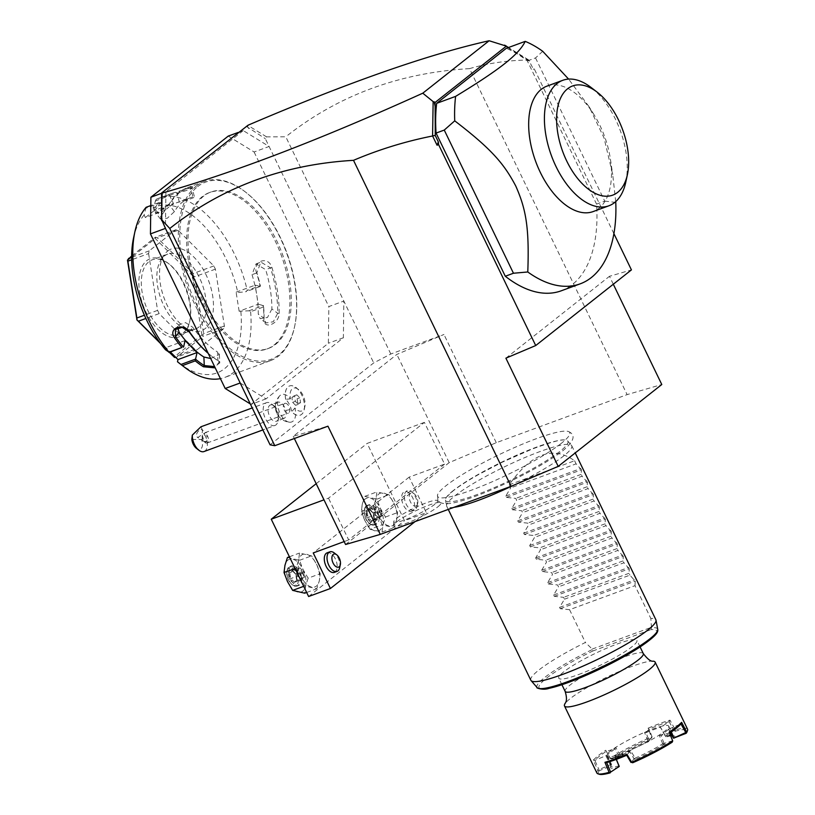 <?xml version="1.0" encoding="UTF-8"?>
<svg xmlns="http://www.w3.org/2000/svg" width="815" height="815" viewBox="0 0 815 815"><rect width="100%" height="100%" fill="white"/><g stroke="black" fill="none" stroke-linecap="round" stroke-linejoin="round"><path stroke-width="0.61" stroke-dasharray="4.08 3.06" d="M345.58 544.502L449.167 462.635L496.274 442.698L627.112 394.623L661.78 384.517M561.301 443.34A73.401 10.86 154.2 0 1 484.436 485.078A73.401 10.86 154.2 0 1 437.614 494.705A73.401 10.86 154.2 0 1 446.07 485.679A73.401 10.86 154.2 0 1 513.582 447.965A73.401 10.86 154.2 0 1 568.391 431.492A73.401 10.86 154.2 0 1 561.301 443.34M437.859 506.828A26.314 3.892 -25.8 0 0 440.65 502.702A26.314 3.892 -25.8 0 0 421.437 508.183A26.314 3.892 -25.8 0 0 396.548 522.008A26.314 3.892 -25.8 0 0 393.451 525.522A26.314 3.892 -25.8 0 0 410.964 521.508A26.314 3.892 -25.8 0 0 437.859 506.828M270.071 444.827L373.718 362.909L390.803 354.005L443.961 334.476L396.854 354.413L293.268 436.29L327.946 426.184M390.803 354.005L285.79 136.788L266.556 136.859L265.313 138.662L373.718 362.909M496.274 442.698L443.961 334.476M613.899 233.64L534.273 68.929L532.511 67.492L528.691 60.015C507.918 60.279 488.195 63.152 469.522 68.633L627.112 394.623M469.522 68.633C399.228 72.729 337.991 95.447 285.79 136.788M240.18 382.989L266.036 398.871L343.38 337.746L343.818 301.071L328.832 306.572L328.384 343.247L251.04 404.383L250.307 403.934M279.84 395.693A15.628 15.628 0 0 0 275.806 410.353A8.68 4.758 69.8 0 0 275.827 410.424A8.68 4.758 69.8 0 0 276.988 413.582A15.628 15.628 0 0 0 289.59 422.211A14.589 7.997 69.8 0 1 278.231 408.193A14.589 7.997 -110.2 0 1 279.84 395.693A14.589 7.997 -110.2 0 1 290.466 398.851A12.154 6.663 69.8 0 1 298.524 389.458L296.11 387.604A15.556 8.527 -110.2 0 1 304.209 409.66A15.556 8.527 -110.2 0 1 300.277 415.161A15.556 8.527 -110.2 0 1 291.699 411.636L291.607 411.626A12.734 6.978 -110.2 0 0 291.179 409.313A12.734 6.978 -110.2 0 0 285.678 399.35L290.466 398.851M289.59 422.211A14.589 7.997 69.8 0 0 294.908 408.04A12.154 6.663 69.8 0 0 304.851 406.685A12.154 6.663 69.8 0 0 298.524 389.458M266.036 398.871L251.04 404.383M343.38 337.746L328.384 343.247M228.241 136.095L254.097 151.987L269.093 146.476L243.237 130.594L238.184 132.448M254.097 151.987L328.832 306.572M243.237 130.594L165.893 191.719L161.564 193.308M165.893 191.719L165.445 228.394M275.511 344.439A83.334 45.691 69.8 0 0 279.81 247.597A83.334 45.691 69.8 0 0 210.902 192.014A83.334 45.691 69.8 0 0 203.77 196.038A83.334 45.691 69.8 0 0 199.481 292.88A83.334 45.691 69.8 0 0 268.38 348.463A83.334 45.691 69.8 0 0 275.511 344.439M274.146 344.949A83.334 45.691 69.8 0 0 278.445 248.106A83.334 45.691 69.8 0 0 209.537 192.513A83.334 45.691 69.8 0 0 202.405 196.537A83.334 45.691 69.8 0 0 198.116 293.38A83.334 45.691 69.8 0 0 267.014 348.963A83.334 45.691 69.8 0 0 274.146 344.949M197.627 186.645A94.448 51.783 -110.2 0 1 245.539 192.085A94.448 51.783 -110.2 0 1 294.735 325.98A94.448 51.783 -110.2 0 1 278.934 354.841A94.448 51.783 -110.2 0 1 196.201 303.995A94.448 51.783 -110.2 0 1 197.627 186.645M196.354 186.014A95.487 52.354 -110.2 0 1 204.534 181.409A95.487 52.354 -110.2 0 1 244.806 191.515A95.487 52.354 -110.2 0 1 294.541 326.897A95.487 52.354 -110.2 0 1 278.567 356.063A95.487 52.354 -110.2 0 1 270.386 360.678A95.487 52.354 -110.2 0 1 191.444 296.986A95.487 52.354 -110.2 0 1 196.354 186.014M279.168 313.398L277.701 313.306L271.894 309.007A85.076 46.638 -110.2 0 0 265.659 269.633L256.032 263.917L252.029 274.645A85.076 46.638 -110.2 0 1 256.705 294.694L258.212 304.229L239.131 311.238L248.911 310.79L250.623 311.707L263.428 307A95.487 52.354 -110.2 0 1 263.897 319.001C263.021 330.126 279.148 324.227 279.168 313.398A95.487 52.354 69.8 0 0 271.884 267.412C268.216 255.207 252.1 261.177 256.613 273.025A95.487 52.354 -110.2 0 1 260.056 285.719L247.251 290.425L245.896 291.719L237.848 292.575A88.55 48.543 -110.2 0 0 153.108 207.896L156.123 199.38L168.939 194.673A95.487 52.354 -110.2 0 1 171.822 193.43A95.487 52.354 -110.2 0 1 175.816 192.279L192.758 186.829L191.077 186.676A95.487 52.354 69.8 0 0 187.083 187.817A95.487 52.354 69.8 0 0 178.913 192.422A95.487 52.354 69.8 0 0 169.449 203.77L169.184 204.871A94.448 51.783 -110.2 0 1 190.578 187.959L192.951 196.975L194.439 196.935L192.065 187.929L190.578 187.959L191.077 186.676M250.623 311.707A95.487 52.354 -110.2 0 1 233.039 372.791A95.487 52.354 -110.2 0 1 224.869 377.396A95.487 52.354 -110.2 0 1 220.417 378.639M156.123 199.38A95.487 52.354 -110.2 0 1 159.007 198.137A95.487 52.354 -110.2 0 1 247.251 290.425M155.145 201.04L169.683 195.702L168.939 194.673M153.108 207.896L154.351 210.474L173.432 203.465L169.683 195.702M169.693 195.559A94.448 51.783 -110.2 0 1 176.947 192.972C182.682 192.258 197.199 186.92 190.578 187.959M173.432 203.465L168.95 207.01A85.076 46.638 -110.2 0 1 176.234 202.904A85.076 46.638 -110.2 0 1 179.32 201.988C185.046 201.213 199.553 195.885 192.951 196.975A85.076 46.638 -110.2 0 0 189.864 197.902L176.234 202.904M175.816 192.279L176.947 192.972L179.32 201.988M192.758 186.829L192.065 187.929M169.449 203.77L155.96 213.123L154.188 209.374A95.487 52.354 -110.2 0 1 158.925 202.578L150.795 205.563M208.141 353.231A95.487 52.354 69.8 0 0 212.674 356.97A95.487 52.354 69.8 0 0 218.715 361.177L219.296 361.575L215.221 367.891M154.188 209.374L155.553 209.873A94.448 51.783 -110.2 0 1 160.616 202.741L158.925 202.578M189.864 197.902A85.076 46.638 -110.2 0 0 174.43 211.615L167.309 218.226L160.555 219.184L160.8 216.627A85.076 46.638 -110.2 0 1 168.95 207.01L164.467 210.555L160.616 202.741M146.119 207.285L144.133 214.987L145.386 217.564L164.467 210.555M160.708 202.792L146.17 208.131M133.558 237.98A88.55 48.543 -110.2 0 1 144.133 214.987M208.202 353.364A94.448 51.783 69.8 0 0 211.931 356.41A94.448 51.783 69.8 0 0 217.911 360.556L219.785 362.97L214.6 366.597M218.715 361.177L217.911 360.556L217.503 351.998A85.076 46.638 -110.2 0 1 192.748 327.263L185.586 322.628L178.75 324.89L177.731 327.712M240.873 311.646A88.55 48.543 -110.2 0 1 179.677 363.51M239.131 311.238L236.106 292.167L237.848 292.575M154.351 210.474L145.386 217.564M165.486 349.767L165.975 347.598L170.366 351.978M148.595 253.567L157.59 310.383L159.149 313.602L194.867 349.289L197.036 349.798L223.768 328.679L224.38 325.969L215.384 269.154L213.825 265.945L178.108 230.248L175.938 229.738L149.216 250.857L148.595 253.567L131.663 259.791M271.894 309.007L267.493 317.473L260.168 318.685L258.274 314.02A85.076 46.638 -110.2 0 0 256.705 294.694L255.187 285.158L260.433 286.381L245.896 291.719M236.106 292.167L255.187 285.158M258.212 304.229L263.53 305.584A94.448 51.783 -110.2 0 1 264.07 318.308L265.965 322.964L273.269 321.752L277.701 313.306A94.448 51.783 69.8 0 0 270.498 267.819L260.841 262.124L256.868 272.831A94.448 51.783 -110.2 0 1 260.474 286.279L260.056 285.719M248.911 310.79L263.449 305.452M263.53 305.584L263.428 307M263.897 319.001L264.07 318.308L258.274 314.02M271.884 267.412L265.659 269.633M256.613 273.025L252.029 274.645M185.056 340.578L165.975 347.598M210.688 358.508L219.378 354.433L217.503 351.998M157.59 310.383L144.418 315.222M149.216 250.857L131.633 257.316M159.149 313.602L145.875 318.471M169.53 352.284L159.995 342.758M169.377 352.335L160.565 343.543M194.867 349.289L174.991 356.593M197.036 349.798L175.806 357.408M224.38 325.969L203.658 333.579L202.65 335.199L203.047 336.289L176.325 357.408M202.65 335.199L201.926 335.006L174.064 357.021M223.768 328.679L203.047 336.289M213.825 265.945L193.114 273.555L193.175 275.419L194.663 276.764L203.658 333.579M193.175 275.419L192.544 275.755L201.926 335.006M215.384 269.154L194.663 276.764M175.938 229.738L155.217 237.348L157.387 237.858L193.114 273.555M155.594 237.868L155.298 238.54L192.544 275.755M178.108 230.248L157.387 237.858M131.643 255.981L155.217 237.348M127.435 260.555L155.298 238.54M182.621 334.884A41.667 22.84 69.8 0 0 189.589 322.149A41.667 22.84 69.8 0 0 167.89 263.082A41.667 22.84 69.8 0 0 146.741 260.678A41.667 22.84 69.8 0 0 146.119 312.451A41.667 22.84 69.8 0 0 182.621 334.884M183.232 332.836A39.935 21.893 69.8 0 0 189.915 320.641A39.935 21.893 69.8 0 0 169.113 264.029A39.935 21.893 69.8 0 0 152.273 259.802A39.935 21.893 69.8 0 0 148.86 261.727A39.935 21.893 69.8 0 0 146.802 308.131A39.935 21.893 69.8 0 0 179.809 334.761A39.935 21.893 69.8 0 0 183.232 332.836M167.809 254.086A39.935 21.893 -110.2 0 0 164.396 256.012A39.935 21.893 69.8 0 0 161.054 259.73A39.935 21.893 69.8 0 0 161.034 299.125A39.935 21.893 69.8 0 0 186.554 329.128A39.935 21.893 69.8 0 0 195.356 329.056A39.935 21.893 69.8 0 0 198.768 327.131A39.935 21.893 -110.2 0 0 200.826 280.727A39.935 21.893 -110.2 0 0 167.809 254.086L152.273 259.802M167.747 251A43.541 23.869 -110.2 0 1 205.889 274.441A43.541 23.869 -110.2 0 1 205.227 328.537A43.541 23.869 -110.2 0 1 191.902 330.717A43.541 23.869 -110.2 0 1 164.08 298.005A43.541 23.869 -110.2 0 1 164.11 255.054A43.541 23.869 -110.2 0 1 167.747 251M174.43 211.615L169.184 204.871L157.122 213.143L155.319 212.44L155.553 209.873L160.8 216.627M246.089 126.193L265.313 138.662M248.952 128.607L247.414 126.946L248.096 125.52L266.556 136.859M247.454 125.693L247.414 126.946M528.67 59.943L508.468 47.525M506.889 46.557L506.023 46.017M532.511 67.492L528.691 60.015M534.273 68.929L533.163 69.255M613.308 284.231L609.467 276.305L631.431 269.897M505.891 358.172L609.467 276.305M529.434 61.115L508.203 47.627M561.219 290.812A130.217 71.384 69.8 0 0 596.549 204.107L527.346 60.942A130.217 71.384 69.8 0 0 506.278 48.33M510.404 49.42L505.076 45.732M162.908 192.523L161.981 194.469M542.719 51.294L535.526 57.936L527.346 60.942M535.526 57.936L604.73 201.101L596.549 204.107M615.773 202.426L604.73 201.101M547.038 86.095A66.84 36.644 -110.2 0 1 594.186 114.956A66.84 36.644 -110.2 0 1 610.394 159.057A66.84 36.644 -110.2 0 1 598.862 208.355A66.84 36.644 -110.2 0 1 593.137 211.574M625.777 182.153A66.84 36.644 69.8 0 0 590.967 87.388M615.712 201.631L612.727 174.614L604.027 137.878L589.164 106.857L568.595 79.096M275.827 410.424A15.628 15.628 0 0 1 275.806 410.353A8.68 4.758 -110.2 0 1 277.793 402.243A8.68 4.758 -110.2 0 1 285.77 410.434A15.628 2.639 166.3 0 0 291.179 409.313M276.988 413.582A8.68 4.758 69.8 0 0 283.783 418.543A8.68 4.758 69.8 0 0 285.77 410.434M294.908 408.04L291.699 411.636M285.719 399.279A15.556 8.527 -110.2 0 1 289.549 385.953A15.556 8.527 -110.2 0 1 296.11 387.604M285.678 399.35A15.556 8.527 -110.2 0 1 289.498 385.974A15.556 8.527 -110.2 0 1 302.864 397.639A15.556 8.527 -110.2 0 1 300.226 415.181A15.556 8.527 -110.2 0 1 291.607 411.626M291.872 397.598L294.103 395.825L297.088 398.81L297.842 403.557L295.611 405.32L292.626 402.345L291.872 397.598L296.833 394.827L299.818 397.812L300.572 402.559L298.341 404.322L295.356 401.337L294.602 396.589M294.103 395.825L296.833 394.827M292.626 402.345L295.356 401.337M295.611 405.32L298.341 404.322M297.842 403.557L300.572 402.559M297.088 398.81L299.818 397.812M277.793 402.243L270.448 404.943A8.68 4.758 -110.2 0 0 268.461 413.052A8.68 4.758 69.8 0 0 276.428 421.243A8.68 4.758 69.8 0 0 278.628 418.166A8.68 4.758 69.8 0 0 278.414 413.134A8.68 4.758 -110.2 0 0 274.105 405.86L271.65 403.975A12.154 6.663 -110.2 0 1 277.681 414.142A12.154 6.663 69.8 0 1 277.976 421.202A12.154 6.663 69.8 0 1 274.899 425.501L262.868 429.923M270.448 404.943A8.68 4.758 -110.2 0 1 274.105 405.86M274.899 425.501A12.154 6.663 69.8 0 1 263.744 414.04A12.154 6.663 -110.2 0 1 266.525 402.681A12.154 6.663 -110.2 0 1 271.65 403.975M204.035 451.541A12.154 6.663 69.8 0 0 206.816 440.182A12.154 6.663 69.8 0 0 204.922 435.19L201.59 439.509A8.68 4.758 -110.2 0 1 201.692 447.873A8.68 4.758 -110.2 0 1 196.446 448.362M191.831 439.438L201.59 439.509M200.908 426.795L204.922 435.19M201.111 429.525A4.34 2.201 -56.7 0 1 201.794 429.729A4.34 2.201 -56.7 0 1 201.611 433.977A4.34 2.201 -56.7 0 1 197.719 437.176A4.34 2.201 -56.7 0 1 197.036 436.983A4.34 2.201 -56.7 0 1 197.22 432.734A4.34 2.201 -56.7 0 1 201.111 429.525M284.802 403.364A5.206 2.853 69.8 0 0 283.61 408.234A5.206 2.853 69.8 0 0 288.398 413.144A5.206 2.853 69.8 0 0 289.59 408.274A5.206 2.853 69.8 0 0 284.802 403.364L205.064 432.663L205.696 432.541L206.878 435.047A5.206 2.853 -110.2 0 1 208.283 438.154A5.206 2.853 69.8 0 1 207.091 443.014A5.206 2.853 69.8 0 1 202.303 438.103A5.206 2.853 -110.2 0 1 202.191 435.006L205.696 432.541L206.419 432.755L201.794 429.729M202.191 435.006L204.127 441.445A4.34 2.201 123.3 0 0 204.534 441.913A4.34 2.201 123.3 0 0 205.227 442.107A4.34 2.201 -56.7 0 0 206.908 441.465L206.878 435.047M206.908 441.465L204.127 441.445M449.167 462.635L396.854 354.413M293.268 436.29L294.347 438.521M424.401 422.374L367.157 443.411L404.525 520.704L426.337 512.696L409.15 477.142L444.582 464.122L424.401 422.374L328.496 498.179L323.993 499.839M444.582 464.122L348.677 539.927L328.496 498.179M316.189 483.692L367.157 443.411M344.174 541.578L348.677 539.927M409.15 477.142L313.235 552.937M415.059 521.61L426.337 512.696M412.573 510.75A10.422 5.715 -110.2 0 1 411.677 511.26A10.422 5.715 -110.2 0 1 403.068 504.312A10.422 5.715 -110.2 0 1 403.598 492.199A10.422 5.715 -110.2 0 1 404.495 491.7A10.422 5.715 -110.2 0 1 413.103 498.648A10.422 5.715 -110.2 0 1 412.573 510.75M327.151 552.835A10.422 5.715 -110.2 0 1 335.76 559.783A10.422 5.715 -110.2 0 1 335.22 571.886A10.422 5.715 -110.2 0 1 334.333 572.385M308.62 596.509L404.525 520.704M378.547 515.6A17.36 9.515 -110.2 0 1 375.939 499.157A17.36 9.515 -110.2 0 1 383.671 493.044A17.36 9.515 -110.2 0 1 394.012 503.375A17.36 9.515 -110.2 0 1 396.62 519.817A17.36 9.515 -110.2 0 1 388.887 525.93A17.36 9.515 -110.2 0 1 378.547 515.6L373.464 506.961L375.939 499.157L376.887 491.924L388.928 494.736L394.012 503.375L397.557 512.584L396.62 519.817L394.144 527.621L382.092 524.809L378.547 515.6M301.193 576.735A17.36 9.515 -110.2 0 1 298.596 560.292A17.36 9.515 -110.2 0 1 306.328 554.18A17.36 9.515 -110.2 0 1 316.668 564.51A17.36 9.515 -110.2 0 1 319.276 580.952A17.36 9.515 -110.2 0 1 311.534 587.065A17.36 9.515 -110.2 0 1 301.193 576.735L296.12 568.096L298.596 560.292L299.533 553.049L311.585 555.871L316.668 564.51L320.214 573.719L319.276 580.952L316.791 588.756L304.749 585.944L301.193 576.735M370 529.251L364.916 520.612L361.371 511.402L362.308 504.169L364.784 496.366L376.836 499.177L380.381 508.387L385.464 517.026L382.989 524.829L382.041 532.063L370 529.251L382.092 524.809M361.371 511.402L373.464 506.961M382.041 532.063L394.144 527.621M385.464 517.026L397.557 512.584M376.836 499.177L388.928 494.736M364.784 496.366L376.887 491.924M364.916 520.612A17.36 9.515 -110.2 0 1 362.308 504.169A17.36 9.515 -110.2 0 1 370.041 498.057A17.36 9.515 -110.2 0 1 380.381 508.387A17.36 9.515 -110.2 0 1 382.989 524.829A17.36 9.515 -110.2 0 1 375.257 530.942A17.36 9.515 -110.2 0 1 364.916 520.612M368.166 505.219A10.422 5.715 69.8 0 0 367.626 517.331A10.422 5.715 69.8 0 0 376.245 524.279A10.422 5.715 69.8 0 0 377.131 523.77A10.422 5.715 69.8 0 0 377.671 511.667A10.422 5.715 69.8 0 0 369.052 504.719A10.422 5.715 69.8 0 0 368.166 505.219M375.226 524.473A10.422 5.715 -110.2 0 1 374.329 524.972A10.422 5.715 -110.2 0 1 369.939 523.872A10.422 5.715 -110.2 0 1 364.519 509.11A10.422 5.715 -110.2 0 1 366.261 505.921A10.422 5.715 69.8 0 1 367.147 505.422A10.422 5.715 69.8 0 1 375.766 512.37A10.422 5.715 69.8 0 1 375.226 524.473M364.315 510.017A9.373 5.145 -110.2 0 0 369.205 523.312A9.373 5.145 -110.2 0 0 373.963 523.851A9.373 5.145 69.8 0 0 374.095 512.197A9.373 5.145 69.8 0 0 365.884 507.154A9.373 5.145 -110.2 0 0 364.315 510.017L364.519 509.11M371.029 522.496L366.638 518.096L365.528 511.107L368.818 508.499L373.209 512.9L374.319 519.899L371.029 522.496L371.681 521.019L368.023 517.362L367.096 511.525L369.837 509.365L373.504 513.022L374.421 518.849L371.477 521.142L374.238 518.961M374.319 519.899L374.421 518.849L374.319 519.899L374.421 518.849L381.705 515.63L380.839 510.322L373.209 512.9M368.818 508.499L369.837 509.365L368.818 508.499M365.528 511.107L367.096 511.525L374.431 508.835L379.739 511.891L375.358 514.662L379.026 518.32L371.681 521.019M366.638 518.096L375.358 514.662L374.431 508.835L377.182 506.665L379.739 511.891L379.026 518.32L381.766 516.16L379.739 511.891L380.839 510.322L377.182 506.665L369.837 509.365M381.766 516.16L380.839 510.322M303.7 586.331L304.749 585.944M295.071 568.473L296.12 568.096M306.674 592.474L316.791 588.756M287.44 557.501L299.492 560.312L303.037 569.512L308.121 578.161L320.214 573.719M308.121 578.161L305.645 585.965L304.698 593.198M299.492 560.312L311.585 555.871M289.406 556.777L299.533 553.049M287.573 581.747A17.36 9.515 -110.2 0 1 284.965 565.294A17.36 9.515 -110.2 0 1 292.697 559.182A17.36 9.515 -110.2 0 1 303.037 569.512A17.36 9.515 -110.2 0 1 305.645 585.965A17.36 9.515 -110.2 0 1 297.913 592.077A17.36 9.515 -110.2 0 1 287.573 581.747M290.823 566.354A10.422 5.715 69.8 0 0 290.283 578.456A10.422 5.715 69.8 0 0 298.891 585.404A10.422 5.715 69.8 0 0 299.788 584.905A10.422 5.715 69.8 0 0 300.328 572.802A10.422 5.715 69.8 0 0 291.709 565.855A10.422 5.715 69.8 0 0 290.823 566.354M297.882 585.608A10.422 5.715 -110.2 0 1 296.986 586.107A10.422 5.715 -110.2 0 1 292.595 585.007A10.422 5.715 -110.2 0 1 287.165 570.235A10.422 5.715 -110.2 0 1 288.907 567.057A10.422 5.715 69.8 0 1 289.804 566.557A10.422 5.715 69.8 0 1 298.412 573.505A10.422 5.715 69.8 0 1 297.882 585.608M286.972 571.152A9.373 5.145 -110.2 0 0 291.862 584.437A9.373 5.145 -110.2 0 0 296.609 584.976A9.373 5.145 69.8 0 0 296.752 573.332A9.373 5.145 69.8 0 0 288.541 568.279A9.373 5.145 -110.2 0 0 286.972 571.152L287.165 570.235M293.685 583.632L289.284 579.231L288.184 572.232L291.475 569.634L295.865 574.035L296.976 581.024L293.685 583.632L294.337 582.155L290.67 578.487L289.753 572.66L292.493 570.49L296.161 574.157L297.078 579.985L294.123 582.277L296.884 580.097M296.976 581.024L297.078 579.985L296.976 581.024L297.078 579.985L304.423 577.285L303.537 571.57L295.865 574.035M291.475 569.634L292.493 570.49L291.475 569.634M288.184 572.232L289.753 572.66L297.088 569.96L302.396 573.027L298.015 575.798L301.682 579.455L294.337 582.155M289.284 579.231L298.015 575.798L297.088 569.96L299.828 567.8L302.396 573.027L301.682 579.455L304.423 577.285L302.396 573.027L303.496 571.458L299.828 567.8L292.493 570.49M304.423 577.285L303.496 571.458M417.688 503.538A6.948 3.81 69.8 0 0 414.071 493.696A6.948 3.81 69.8 0 0 410.546 493.289A6.948 3.81 -110.2 0 0 410.444 501.918A6.948 3.81 -110.2 0 0 416.526 505.657A6.948 3.81 69.8 0 0 417.688 503.538L417.036 506.573A10.422 5.715 69.8 0 1 415.293 509.752A10.422 5.715 -110.2 0 1 414.407 510.251A10.422 5.715 -110.2 0 1 405.788 503.303A10.422 5.715 -110.2 0 1 406.328 491.201A10.422 5.715 69.8 0 1 407.215 490.701L404.495 491.7M417.036 506.573A10.422 5.715 69.8 0 0 411.616 491.802A10.422 5.715 69.8 0 0 407.215 490.701M339.692 567.698A10.422 5.715 69.8 0 0 334.262 552.937M453.435 490.457A67.92 10.045 -25.8 0 0 446.691 496.895A67.92 10.045 -25.8 0 0 445.479 500.033A67.92 10.045 -25.8 0 0 492.036 488.593A67.92 10.045 -25.8 0 0 560.068 451.276A67.92 10.045 -25.8 0 0 567.678 440.966A67.92 10.045 -25.8 0 0 564.459 439.957A67.92 10.045 -25.8 0 0 512.014 457.297A67.92 10.045 -25.8 0 0 453.435 490.457M453.945 507.317A69.448 10.269 154.2 0 1 446.691 506.176A69.448 10.269 154.2 0 1 446.559 505.779A69.448 10.269 154.2 0 1 454.699 495.978A69.448 10.269 154.2 0 1 521.814 458.876A69.448 10.269 154.2 0 1 571.509 445.377A69.448 10.269 154.2 0 1 571.743 445.724A69.448 10.269 154.2 0 1 563.736 455.921A69.448 10.269 154.2 0 1 513.195 485.434M530.84 680.24A69.448 10.269 154.2 0 1 538.847 670.052A69.448 10.269 154.2 0 1 585.404 642.475L592.546 649.433A67.003 9.912 -25.8 0 0 537.197 687.646M657.736 629.374A67.003 9.912 -25.8 0 0 651.48 627.784L650.828 618.442A69.448 10.269 154.2 0 1 655.892 619.797M540.101 688.624A65.322 9.668 -25.8 0 1 592.76 651.022L592.546 649.433M651.48 627.784L650.89 629.669A65.322 9.668 -25.8 0 1 656.696 632.257M578.507 674.576A43.409 6.418 -25.8 0 0 618.758 655.474A43.409 6.418 -25.8 0 0 636.923 640.407A43.409 6.418 -25.8 0 0 617.179 644.013A43.409 6.418 -25.8 0 0 576.939 663.115A43.409 6.418 -25.8 0 0 558.774 678.182A43.409 6.418 -25.8 0 0 578.507 674.576M653.263 661.169A50.347 7.447 154.2 0 0 614.775 673.485A50.347 7.447 154.2 0 0 570.276 698.547A50.347 7.447 -25.8 0 0 564.897 703.885M669.146 721.703A49.307 7.294 -25.8 0 0 649.107 729.068L646.02 732.654L649.005 740.438L652.071 736.862L651.338 736.892A50.347 7.447 -25.8 0 0 610.282 758.256L605.708 750.258L597.935 755.75L593.259 760.1L597.843 770.246A50.347 7.447 -25.8 0 0 596.906 773.038M687.565 729.211A50.347 7.447 -25.8 0 0 675.37 729.883L669.971 720.165A50.347 7.447 -25.8 0 0 648.037 728.223L651.338 736.892M605.708 750.258L610.333 758.582L611.668 758.918L620.378 756.289A35.768 5.287 154.2 0 1 648.129 741.833L651.48 738.196L651.409 736.943M597.843 770.246L598.648 770.399L598.994 769.574L594.838 760.385A49.307 7.294 154.2 0 1 606.207 751.399L614.907 748.863L606.655 755.383L594.838 760.385L593.259 760.1M598.648 770.399L599.188 770.796L611.036 765.784L611.393 764.949L610.843 764.562L598.994 769.574M611.393 764.949L611.525 764.439A34.719 5.135 -25.8 0 0 610.995 765.377A34.719 5.135 -25.8 0 0 610.975 766.232A34.719 5.135 -25.8 0 0 619.074 765.856M611.036 765.784A35.768 5.287 -25.8 0 0 610.506 766.732A35.768 5.287 -25.8 0 0 618.768 767.241M599.269 774.25A49.307 7.294 154.2 0 1 599.188 770.796M672.202 742.19L663.502 744.727A35.768 5.287 154.2 0 1 635.751 759.173L632.399 762.809M663.502 744.727L662.697 743.789A34.719 5.135 154.2 0 1 635.119 758.144L635.751 759.173M672.732 740.703L662.799 743.81M664.052 743.26L664.052 744.462M669.604 732.919L660.904 735.446L669.125 728.926L670.786 732.135M664.021 743.239L660.904 735.446M672.721 740.733L672.212 742.088M674.341 738.309A35.768 5.287 -25.8 0 0 674.178 735.945A35.768 5.287 -25.8 0 0 671.927 735.813M670.816 735.935A35.768 5.287 -25.8 0 0 666.599 736.862L675.187 731.238A49.307 7.294 154.2 0 1 687.055 731.809M670.582 735.354A34.719 5.135 -25.8 0 0 665.407 736.393L666.599 736.862M672.956 737.809A34.719 5.135 -25.8 0 0 673.496 736.006A34.719 5.135 -25.8 0 0 672.813 735.487A34.719 5.135 -25.8 0 0 671.682 735.324M675.187 731.238L675.37 729.883M674.952 730.678L674.015 730.525L669.135 721.713L660.558 727.326L660.038 726.654A34.719 5.135 -25.8 0 1 668.718 726.114A34.719 5.135 -25.8 0 1 667.984 728.152A34.719 5.135 154.2 0 1 659.182 735.11A34.719 5.135 -25.8 0 1 630.382 750.095A34.719 5.135 154.2 0 1 614.867 755.8A34.719 5.135 -25.8 0 1 606.197 756.34A34.719 5.135 -25.8 0 1 606.92 754.303L606.666 755.362L610.843 764.562M669.971 720.165L669.135 721.713M665.661 736.699L665.427 736.149L674.015 730.525M665.427 736.149L660.547 727.316A35.768 5.287 154.2 0 0 646.03 732.665M652.071 736.821L649.097 729.068L648.037 728.223M652.071 736.862L651.48 738.196M610.282 758.256L611.668 758.918M651.195 738.247A49.307 7.294 -25.8 0 0 611.668 758.816M620.378 756.289L620.286 755.362A34.719 5.135 154.2 0 1 647.864 741.008L648.129 741.833M610.333 758.582L619.003 756.055L619.828 756.544M619.003 756.055L620.235 755.454M619.013 756.025L614.907 748.863M614.907 748.842L615.722 747.355A34.719 5.135 154.2 0 0 606.92 754.303L611.525 764.439M620.286 755.362L615.722 747.355A34.719 5.135 -25.8 0 1 644.533 732.359A34.719 5.135 154.2 0 1 660.038 726.654L665.407 736.393M660.884 735.436L659.182 735.11L662.697 743.789M670.225 732.502L667.984 728.152L669.125 728.926M635.079 758.235L634.05 758.846L629.781 751.634L630.382 750.095L635.119 758.144M616.262 759.397L614.867 755.8L616.354 759.366M615.254 756.972L615.244 756.992A35.768 5.287 154.2 0 0 629.781 751.654L626.704 755.24M606.666 762.606L615.244 756.992M635.282 759.437L634.05 758.877L630.993 762.453M669.146 728.936L680.983 723.924M647.864 741.008L644.533 732.359L646.02 732.654M647.956 741.018L648.995 740.417L648.597 741.568M509.181 484.793L574.595 460.76C553.069 445.408 531.268 453.415 509.181 484.793L510.669 487.879L505.789 496.07L506.421 497.384L515.752 498.403L516.649 500.247L511.759 508.438L512.401 509.752L521.732 510.771L522.629 512.615L517.739 520.805L518.371 522.12L527.712 523.138L528.609 524.982L523.719 533.173L524.351 534.487L533.693 535.496L534.579 537.35L529.699 545.541L530.331 546.855L539.673 547.863L540.559 549.718L535.679 557.908L536.311 559.222L545.653 560.231L546.539 562.085L541.659 570.276L542.291 571.59L551.623 572.599L552.519 574.453L547.639 582.644L548.271 583.948L557.603 584.966L558.499 586.82L553.609 595.011L554.251 596.315L563.583 597.334L564.479 599.188L559.589 607.379L560.221 608.683L569.563 609.702L634.987 585.669L650.828 618.442M569.563 609.702L585.404 642.475M634.987 585.669L635.262 581.115L629.893 575.145L564.479 599.188M554.251 596.315L629.282 568.748L629.007 573.302L629.893 575.145M629.282 568.748L623.923 562.778L558.499 586.82M548.271 583.948L623.302 556.38L623.027 560.934L623.923 562.778M623.302 556.38L617.943 550.41L552.519 574.453M542.291 571.59L617.322 544.013L617.047 548.566L617.943 550.41M617.322 544.013L611.963 538.043L546.539 562.085M536.311 559.222L611.342 531.655L611.067 536.199L611.963 538.043M611.342 531.655L605.983 525.675L540.559 549.718M530.331 546.855L605.372 519.287L605.087 523.831L605.983 525.675M605.372 519.287L600.003 513.307L534.579 537.35M524.351 534.487L599.392 506.92L599.107 511.463L600.003 513.307M599.392 506.92L594.023 500.95L528.609 524.982M518.371 522.12L593.412 494.552L593.137 499.096L594.023 500.95M593.412 494.552L588.043 488.582L522.629 512.615M512.401 509.752L587.432 482.185L587.157 486.728L588.043 488.582M587.432 482.185L582.073 476.215L516.649 500.247M506.421 497.384L581.452 469.817L581.177 474.361L582.073 476.215M581.452 469.817L576.093 463.847L510.669 487.879M574.595 460.76L576.093 463.847M629.007 573.302L563.583 597.334M623.027 560.934L557.603 584.966M617.047 548.566L551.623 572.599M611.067 536.199L545.653 560.231M605.087 523.831L539.673 547.863M599.107 511.463L533.693 535.496M593.137 499.096L527.712 523.138M587.157 486.728L521.732 510.771M581.177 474.361L515.752 498.403M396.63 518.33A24.307 3.596 154.2 0 1 419.613 505.565A24.307 3.596 154.2 0 1 437.37 500.502A24.307 3.596 154.2 0 1 434.792 504.312A24.307 3.596 154.2 0 1 409.945 517.882A24.307 3.596 154.2 0 1 393.767 521.58A24.307 3.596 154.2 0 1 396.63 518.33M189.314 331.99L192.748 327.263M592.281 649.046L651.419 627.326M592.76 651.022L650.89 629.669M643.29 653.569A43.409 6.418 -25.8 0 0 623.546 657.175A43.409 6.418 -25.8 0 0 570.143 684.977A43.409 6.418 -25.8 0 0 565.131 691.354M560.221 608.683L635.262 581.115M559.589 607.379L634.63 579.811M553.609 595.011L628.65 567.444M547.639 582.644L622.67 555.076M541.659 570.276L616.69 542.709M535.679 557.908L610.71 530.341M529.699 545.541L604.73 517.973M523.719 533.173L598.75 505.606M517.739 520.805L592.78 493.238M511.759 508.438L586.8 480.87M505.789 496.07L580.82 468.503M209.537 192.513L210.902 192.014M245.539 192.085L244.806 191.515M294.735 325.98L294.541 326.897M204.534 181.409L187.083 187.817M171.822 193.43L159.007 198.137M270.386 360.678L224.869 377.396M211.931 356.41L212.674 356.97M219.296 361.565L218.369 360.882M256.032 263.917L260.841 262.124M265.965 322.964L260.168 318.685M175.337 329.586L178.75 324.89M219.378 354.433L219.785 362.97M169.113 264.029L167.89 263.082M189.915 320.641L189.589 322.149M195.356 329.056L179.809 334.761M186.554 329.128L191.902 330.717M161.054 259.73L164.11 255.054M160.555 219.184L155.319 212.44M155.96 213.123L157.122 213.143M267.014 348.963L268.38 348.463M594.186 114.956L589.164 106.857M610.394 159.057L612.727 174.614M304.851 406.685L304.209 409.66M283.783 418.543L276.428 421.243M278.628 418.166L277.976 421.202M266.525 402.681L252.243 407.938M204.534 441.913L197.036 436.983M207.091 443.014L288.398 413.144M376.245 524.279L374.329 524.972M369.052 504.719L367.147 505.422M369.205 523.312L369.939 523.872M374.054 519.42L373.046 513.093L369.134 509.192M298.891 585.404L296.986 586.107M291.709 565.855L289.804 566.557M291.862 584.437L292.595 585.007M296.711 580.555L295.702 574.218L291.79 570.317M414.407 510.251L411.677 511.26M414.071 493.696L411.616 491.802M564.459 439.957C561.219 439.265 550.319 442.351 531.767 449.218L501.857 462.39L479.037 474.289C467.708 480.667 458.967 486.27 452.814 491.119L446.691 496.895M568.391 431.492C576.093 434.813 574.269 441.2 562.91 450.664C545.5 463.715 521.406 476.907 490.63 490.233C474.839 496.885 462.217 501.154 452.773 503.028C441.486 505.269 437.93 501.368 437.828 499.839L437.614 494.705M567.678 440.966L571.509 445.377M445.479 500.033L446.559 505.779M446.691 506.176L448.25 509.406M640.081 646.937L636.923 640.407M561.922 684.722L558.774 678.182M610.995 765.377L610.506 766.732M672.813 735.487L674.178 735.945M610.975 766.232L606.197 756.34M673.496 736.006L668.718 726.114M571.743 445.724L575.227 452.936M437.37 500.502L440.65 502.702M393.767 521.58L393.451 525.522"/><path stroke-width="1.22" d="M613.308 284.231L661.78 384.517L558.204 466.384L511.097 486.321L380.259 534.395L345.58 544.502L294.347 438.521M380.259 534.395L327.946 426.184L274.787 445.703L169.775 228.485L161.686 219.744L165.445 228.394L150.449 233.905L150.897 197.23L228.241 136.095L238.184 132.448M508.203 47.627L506.37 46.119L435.088 102.456L435.271 135.535L438.348 141.912L437.054 145.223L432.582 135.983C405.238 141.433 378.883 149.553 353.506 160.331C283.213 164.426 221.965 187.144 169.775 228.485M353.506 160.331L511.097 486.321M274.787 445.703L270.071 444.827L165.445 228.394M240.18 382.989L225.185 388.49L150.449 233.905M250.307 403.934L225.185 388.49M161.564 193.308L150.897 197.23M150.795 205.563L146.119 207.285A95.487 52.354 -110.2 0 0 134.862 231.918A95.487 52.354 -110.2 0 0 169.072 352.212L181.888 347.506A95.487 52.354 -110.2 0 1 174.542 337.889C167.523 328.027 183.63 322.068 189.803 332.286A95.487 52.354 69.8 0 0 208.141 353.231M215.221 367.891L203.455 366.781A95.487 52.354 -110.2 0 1 195.264 360.882L182.448 365.589L177.476 361.748L177.976 359.578L197.057 352.569L195.569 359.109L181.022 364.448M220.417 378.639A95.487 52.354 -110.2 0 1 184.597 367.29A95.487 52.354 -110.2 0 1 182.448 365.589M169.072 352.212L165.486 349.767A88.55 48.543 -110.2 0 1 133.558 237.98L134.862 231.918M169.031 352.467L181.888 347.506M183.487 347.129A94.448 51.783 -110.2 0 1 175.683 336.992L175.337 329.586L182.173 327.335L189.314 331.99A94.448 51.783 69.8 0 0 208.202 353.364M174.542 337.889L179.117 332.276A85.076 46.638 -110.2 0 0 191.056 346.579L197.057 352.569M203.455 366.781L204.28 365.568A94.448 51.783 -110.2 0 1 195.62 359.262L195.264 360.882M214.6 366.597L204.28 365.568L203.872 357.011L210.688 358.508M184.597 367.29L179.677 363.51A88.55 48.543 -110.2 0 1 177.476 361.748M170.366 351.978L177.976 359.578M203.872 357.011A85.076 46.638 -110.2 0 1 191.056 346.579L185.056 340.578L183.569 347.129M177.731 327.712L179.117 332.276M131.663 259.791L127.884 261.177L127.476 260.087L131.643 255.981M144.418 315.222L136.879 317.993L127.884 261.177M131.633 257.316L128.495 258.467M145.875 318.471L138.428 321.212L136.951 319.867L136.879 317.993M136.951 319.867L127.476 260.087M175.806 357.408L174.532 357.418L169.53 352.284M159.995 342.758L138.428 321.212M174.532 357.418L169.377 352.335M160.565 343.543L136.818 319.806M174.991 356.593L174.155 356.909M161.665 220.57L161.543 193.023L248.106 125.174C347.893 82.509 428.232 54.361 489.132 40.75L506.023 46.017M508.468 47.525L506.889 46.557M558.204 466.384L505.891 358.172L535.72 345.55L631.431 269.897L613.899 233.64M437.054 145.223L438.572 144.581L535.72 345.55M161.543 193.023L162.908 192.523L162.246 193.043C233.61 172.831 320.458 139.548 422.781 93.195L433.142 101.6L432.582 135.983M162.246 193.043L161.951 197.373M161.686 219.744L162.002 193.562M435.271 135.535L432.724 135.779M438.348 141.912L438.572 144.581M436.667 103.342L506.278 48.33L525.217 41.371C522.201 47.8 515.365 55.216 504.73 63.621C494.114 72.015 477.743 82.936 455.605 96.384L436.667 103.342A130.217 71.384 69.8 0 0 436.076 133.079L505.29 276.244A130.217 71.384 69.8 0 0 561.219 290.812L580.158 283.854A130.217 71.384 69.8 0 0 591.303 277.579A130.217 71.384 69.8 0 0 615.773 202.426L615.712 201.631M506.37 46.119L504.577 45.131M433.142 101.6L435.088 102.456M422.781 93.195L489.132 40.75M435.597 108.548L434.191 101.763M568.595 79.096L542.719 51.294A130.217 71.384 69.8 0 0 525.217 41.371M505.29 276.244L513.46 273.239L527.784 271.976A130.217 71.384 69.8 0 0 580.158 283.854M513.46 273.239L444.257 130.074L436.076 133.079M444.257 130.074L454.729 120.844A130.217 71.384 -110.2 0 1 455.605 96.384M454.729 120.844C492.25 149.614 504.22 164.172 515.773 186.034C525.695 208.579 529.465 226.611 527.784 271.976M608.876 205.798L593.137 211.574A66.84 36.644 -110.2 0 1 537.869 166.993A66.84 36.644 -110.2 0 1 541.313 89.314A66.84 36.644 -110.2 0 1 547.038 86.095L562.778 80.308A66.84 36.644 69.8 0 0 557.755 83.008A66.84 36.644 69.8 0 0 553.314 160.504A66.84 36.644 69.8 0 0 608.876 205.798A66.84 36.644 69.8 0 0 614.602 202.568A66.84 36.644 69.8 0 0 625.777 182.153L627.407 174.573A58.16 31.887 69.8 0 0 597.11 92.115A58.16 31.887 69.8 0 0 567.607 88.764A58.16 31.887 69.8 0 0 566.731 161.034A58.16 31.887 69.8 0 0 617.678 192.34A58.16 31.887 69.8 0 0 627.407 174.573M597.11 92.115L590.967 87.388A66.84 36.644 69.8 0 0 562.778 80.308M198.901 450.257L196.446 448.362A8.68 4.758 -110.2 0 1 191.831 439.438L192.32 435.098A12.154 6.663 69.8 0 0 192.87 440.08A12.154 6.663 69.8 0 0 198.901 450.257A12.154 6.663 69.8 0 0 204.035 451.541L262.868 429.923M192.32 435.098L200.908 426.795L252.243 407.938M323.993 499.839L271.252 519.216L316.189 483.692M271.252 519.216L308.62 596.509L330.421 588.501L313.235 552.937L344.174 541.578M330.421 588.501L415.059 521.61M334.333 572.385A10.422 5.715 -110.2 0 1 325.715 565.437A10.422 5.715 -110.2 0 1 326.255 553.334A10.422 5.715 -110.2 0 1 327.151 552.835L329.871 551.826A10.422 5.715 69.8 0 0 328.985 552.336A10.422 5.715 -110.2 0 0 328.445 564.438A10.422 5.715 -110.2 0 0 337.053 571.386L334.333 572.385M306.674 592.474L304.698 593.198L292.656 590.386L303.7 586.331M292.656 590.386L287.573 581.747L284.017 572.538L295.071 568.473M284.017 572.538L284.965 565.294L287.44 557.501L289.406 556.777M340.344 564.673A6.948 3.81 69.8 0 0 336.727 554.821A6.948 3.81 69.8 0 0 333.203 554.424A6.948 3.81 -110.2 0 0 333.101 563.053A6.948 3.81 -110.2 0 0 339.183 566.792A6.948 3.81 69.8 0 0 340.344 564.673L339.692 567.698A10.422 5.715 69.8 0 1 337.95 570.887A10.422 5.715 -110.2 0 1 337.053 571.386M336.727 554.821L334.262 552.937A10.422 5.715 69.8 0 0 329.871 551.826M513.195 485.434A69.448 10.269 154.2 0 1 453.945 507.317M575.227 452.936L655.892 619.797A69.448 10.269 154.2 0 1 656.014 620.184A69.448 10.269 154.2 0 1 647.884 629.985A69.448 10.269 154.2 0 1 580.769 667.098A69.448 10.269 154.2 0 1 531.064 680.586A69.448 10.269 154.2 0 1 530.84 680.24L448.25 509.406M643.29 653.569A43.409 6.418 -25.8 0 1 625.125 668.636A43.409 6.418 -25.8 0 1 584.875 687.748A43.409 6.418 -25.8 0 1 565.131 691.354C568.473 702.357 564.337 703.518 564.897 703.885A50.347 7.447 -25.8 0 0 564.479 705.943A50.347 7.447 -25.8 0 0 587.37 701.756A50.347 7.447 -25.8 0 0 649.331 669.512A50.347 7.447 154.2 0 0 655.138 662.116A50.347 7.447 154.2 0 0 653.263 661.169C650.941 661.739 647.619 659.213 643.29 653.569L640.081 646.937M564.479 705.943L596.906 773.038A50.347 7.447 -25.8 0 0 597.904 773.792A50.347 7.447 -25.8 0 0 609.1 772.355L604.944 762.29A50.347 7.447 -25.8 0 0 626.878 754.232L631.645 762.259A50.347 7.447 -25.8 0 0 672.691 740.896L672.202 742.19A49.307 7.294 -25.8 0 1 632.684 762.759L631.645 762.259M669.604 732.909A49.307 7.294 154.2 0 0 680.973 723.924L686.179 733.296A49.307 7.294 154.2 0 0 687.055 731.809L687.544 730.454A50.347 7.447 -25.8 0 1 686.638 732.002L681.656 722.355L676.98 726.705L669.207 732.196L672.691 740.896M687.544 730.454A50.347 7.447 -25.8 0 0 687.565 729.211L655.138 662.116M619.247 766.426L609.987 772.528L619.247 766.426L616.354 759.366M609.987 772.528L609.1 772.355M610.18 772.865A49.307 7.294 154.2 0 1 599.269 774.25L597.904 773.792M604.944 762.29L606.666 762.606L610.466 771.724M606.666 762.606A49.307 7.294 -25.8 0 0 626.704 755.24L626.878 754.232M632.684 762.759L631.635 762.331M630.973 762.443L626.704 755.24M669.207 732.196L672.721 740.937M680.973 723.934L681.656 722.355M686.638 732.002L686.301 732.807M686.179 733.296L673.516 738.176L685.476 732.675M671.927 735.813A35.768 5.287 -25.8 0 0 670.816 735.935M671.682 735.324A34.719 5.135 -25.8 0 0 670.582 735.354M673.516 738.176L670.225 732.502M619.054 766.1L616.262 759.397M670.786 732.135L673.638 737.687M531.064 680.586L537.197 687.646A67.003 9.912 -25.8 0 0 601.602 667.067A67.003 9.912 -25.8 0 0 657.736 629.374L656.014 620.184M540.101 688.624A65.322 9.668 -25.8 0 0 602.051 667.994A65.322 9.668 -25.8 0 0 656.696 632.257M537.197 687.646C535.211 687.463 542.709 690.692 549.086 688.329C554.638 687.147 561.606 684.987 570.001 681.86L605.983 666.089C619.359 659.437 630.81 652.998 640.356 646.764C655.688 636.27 658.316 632.501 657.736 629.374M565.131 691.354L561.922 684.722"/></g></svg>

